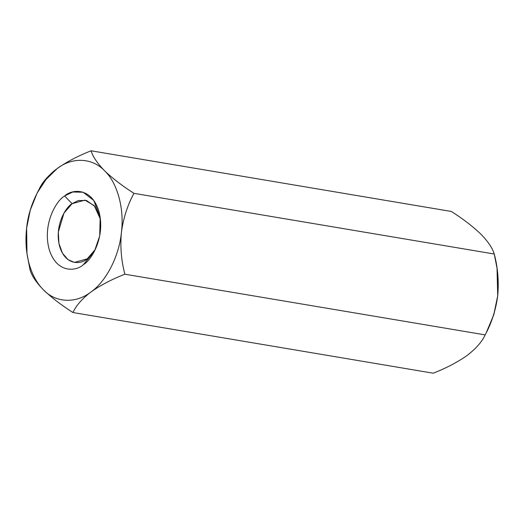 <?xml version="1.0" encoding="UTF-8"?>
<svg xmlns="http://www.w3.org/2000/svg" width="524" height="524" viewBox="0 0 524 524"><rect width="100%" height="100%" fill="white"/><g stroke="black" fill="none" stroke-linecap="round" stroke-linejoin="round"><path stroke-width="0.79" d="M497.211 269.467L497.708 295.805C495.802 309.953 491.623 322.981 485.159 334.888L124.869 274.209L485.159 334.888C482.028 341.74 476.041 348.578 467.192 355.396L467.192 355.396C457.681 362.117 446.356 368.058 433.224 373.206L72.934 312.527L433.224 373.206C446.356 368.058 457.681 362.117 467.192 355.396C476.041 348.578 482.028 341.74 485.159 334.888C491.623 322.981 495.802 309.953 497.708 295.805L497.027 268.17L497.708 295.805C498.986 281.381 497.833 267.45 494.243 254.022L497.027 268.17M43.59 181.907L57.136 168.604C66.627 161.896 77.945 155.956 91.104 150.794C92.774 156.578 97.248 163.219 104.525 170.719C112.352 178.245 122.164 185.784 133.954 193.343L494.243 254.022L133.954 193.343C127.535 205.087 123.356 218.115 121.404 232.427C120.114 246.68 121.267 260.611 124.869 274.209C111.71 279.371 100.385 285.311 90.894 292.019C82.032 298.857 76.046 305.689 72.934 312.527C61.256 305.06 51.45 297.521 43.505 289.91C36.909 283.281 32.088 274.478 29.036 263.5L30.084 269.978C31.813 275.847 36.28 282.488 43.505 289.91C36.28 282.488 31.813 275.847 30.084 269.978L27.117 254.533M26.626 228.169L30.268 210.157L37.165 192.956L46.407 178.881L57.136 168.604C48.267 175.442 42.28 182.273 39.169 189.112L41.219 185.45M91.104 150.794L451.393 211.473L91.104 150.794C77.945 155.956 66.627 161.896 57.136 168.604C72.102 156.827 92.335 157.731 104.525 170.719C97.248 163.219 92.774 156.578 91.104 150.794M26.966 253.537L30.084 269.978L26.966 253.537L26.632 228.13M480.822 234.09C472.877 226.479 463.072 218.94 451.393 211.473C463.072 218.94 472.877 226.479 480.822 234.09C488.047 241.512 492.514 248.153 494.243 254.022C492.514 248.153 488.047 241.512 480.822 234.09L480.842 234.11M121.404 232.427C123.356 218.115 127.535 205.087 133.954 193.343C122.164 185.784 112.352 178.245 104.525 170.719C117.317 182.535 124.522 208.873 121.404 232.427C119.223 256.02 106.202 281.46 90.894 292.019C100.385 285.311 111.71 279.371 124.869 274.209C121.267 260.611 120.114 246.68 121.404 232.427C124.522 208.873 117.317 182.535 104.525 170.719C92.335 157.731 72.102 156.827 57.136 168.604C41.828 179.169 28.8 204.602 26.619 228.195C25.257 240.693 26.062 252.463 29.036 263.5C32.088 274.478 36.909 283.281 43.505 289.91C51.45 297.521 61.256 305.06 72.934 312.527C76.046 305.689 82.032 298.857 90.894 292.019C75.921 303.802 55.695 302.898 43.505 289.91C55.695 302.898 75.921 303.802 90.894 292.019C106.202 281.46 119.223 256.02 121.404 232.427M64.622 195.989C71.565 189.216 91.739 186.708 99.029 211.853C105.638 237.51 91.097 260.618 83.401 264.633C76.465 271.412 56.291 273.921 49.001 248.769C42.392 223.113 56.933 200.011 64.622 195.989C56.933 200.011 42.392 223.113 49.001 248.769C56.291 273.921 76.465 271.412 83.401 264.633L94.51 251.088L99.698 235.944L100.182 217.394L93.789 200.482L83.12 192.229L72.679 192.007L64.622 195.989L72.109 203.672L63.935 213.183L58.308 232.08L58.924 243.418L62.467 253.236L68.1 259.688L74.415 262.393L87.207 258.856L95.342 249.417L87.207 258.856C81.626 264.299 65.408 266.316 59.553 246.103C54.241 225.477 65.926 206.908 72.109 203.672L78.39 200.522L86.512 200.502L94.962 206.489L100.418 219.248L94.241 205.624L84.901 200.135L72.109 203.672L64.622 195.989M485.159 334.888L487.163 331.044L494.06 313.843L497.702 295.831M497.708 295.805L493.739 314.904L486.134 332.963M39.385 188.686L37.165 192.956"/></g></svg>
